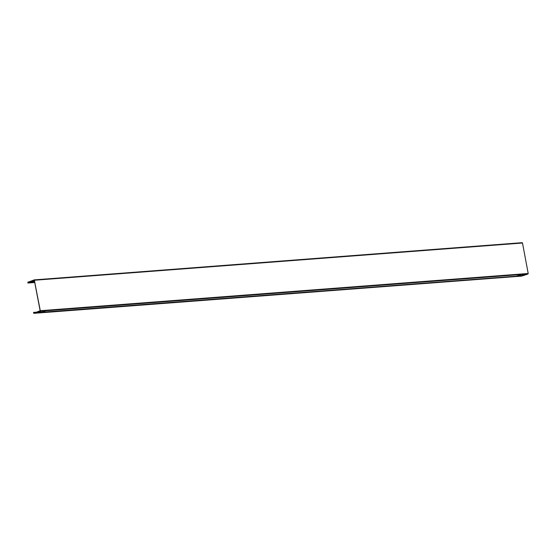 <?xml version="1.0" encoding="UTF-8"?>
<svg xmlns="http://www.w3.org/2000/svg" width="556" height="556" viewBox="0 0 556 556"><rect width="100%" height="100%" fill="white"/><g stroke="black" fill="none" stroke-linecap="round" stroke-linejoin="round"><path stroke-width="0.83" d="M520.805 275.144L518.143 275.463L520.805 275.144M518.977 275.755L516.315 276.082L518.977 275.755M523.043 275.449L520.381 275.769L523.043 275.449M524.871 274.831L522.209 275.157L524.871 274.831M39.191 312.347L36.536 312.674L39.191 312.347M41.019 311.728L38.364 312.055L41.019 311.728M43.257 312.034L40.602 312.361L43.257 312.034M45.085 311.423L42.43 311.749L45.085 311.423M34.528 280.683L32.54 280.954L34.548 280.801M33.374 281.246L30.712 281.572L33.374 281.246M522.494 243.014L528.2 273.489L40.289 310.7L34.277 279.883L522.195 242.673L522.494 243.014L34.583 280.224M34.277 279.883L29.065 281.836A0.535 0.354 -94.4 0 1 28.495 282.01L27.967 282.003L27.904 283.025L34.861 282.49M34.854 282.455L27.904 283.025M28.613 282.351L27.932 282.406L28.043 282.976M27.932 282.406L28.398 282.163A0.751 0.493 85.6 0 0 28.787 282.385L34.757 281.927M34.319 280.099L29.197 281.913A0.751 0.493 85.6 0 1 28.787 282.385M34.27 280.106L40.15 310.741L35.327 312.59M36.536 312.187L33.555 312.409L33.77 313.111L34.152 312.91A0.751 0.493 85.6 0 1 34.945 312.618M33.555 312.409L33.791 313.327L521.66 276.11M522.209 275.741A0.535 0.354 -94.4 0 0 522.202 275.769L33.791 313.327M33.826 313.32L522.035 276.005M522.939 275.679L34.854 312.771A0.535 0.354 -94.4 0 0 34.291 312.979L34.118 313.216M35.111 312.882L40.095 311.207L528.005 273.997L528.2 273.489M40.289 310.7L40.095 311.207M34.326 279.89L522.195 242.673M523.029 275.672L528.005 273.997M28.008 282.212L28.412 282.184M28.495 282.01L29.016 281.968M29.197 281.913L34.674 281.496M29.294 281.781L34.653 281.371M34.291 312.979L522.202 275.769M33.659 312.986L34.138 312.952M35.07 312.896L522.981 275.686M34.569 312.409L36.237 312.284"/></g></svg>
